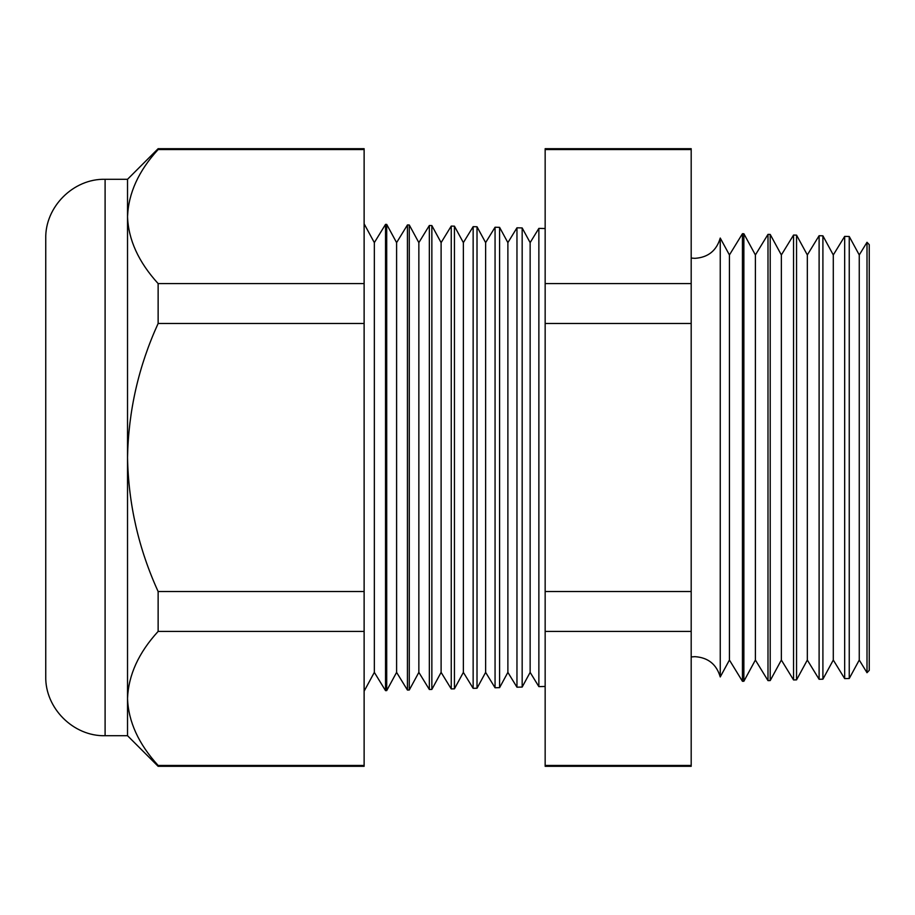 <?xml version="1.0" encoding="UTF-8"?>
<svg xmlns="http://www.w3.org/2000/svg" width="915" height="915" viewBox="0 0 915 915"><rect width="100%" height="100%" fill="white"/><g stroke="black" fill="none" stroke-linecap="round" stroke-linejoin="round"><path stroke-width="1.37" d="M720.242 676.951L729.427 660.047L729.427 254.953L720.242 238.049L720.242 676.951C716.525 664.29 708.073 657.53 694.908 656.661L691.191 656.936M867.008 242.292L869.25 244.648L869.25 670.352L867.008 672.708L867.008 242.292L859.254 254.953L859.254 660.047L849.246 678.495L844.671 678.61L844.671 236.39L833.29 254.953L833.29 660.047L822.905 679.182L819.108 679.285L819.108 235.715L807.327 254.953L807.327 660.047L796.553 679.868L793.557 679.948L793.557 235.052L781.353 254.953L781.353 660.047L770.213 680.566L767.994 680.623L767.994 234.377L755.39 254.953L755.39 660.047L743.872 681.252L742.442 681.286L742.442 233.714L729.427 254.953M859.254 254.953L849.246 236.505L849.246 678.495M833.29 254.953L822.905 235.818L822.905 679.182M807.327 254.953L796.553 235.132L796.553 679.868M781.353 254.953L770.213 234.434L770.213 680.566M755.39 254.953L743.872 233.748L743.872 681.252M545.157 686.456L538.866 686.616L538.866 228.384L530.14 242.624L530.14 672.376L522.168 687.062L516.964 687.199L516.964 227.801L507.882 242.624L507.882 672.376L499.59 687.645L495.061 687.771L495.061 227.229L485.625 242.624L485.625 672.376L477.012 688.24L473.147 688.343L473.147 226.657L463.367 242.624L463.367 672.376L454.435 688.835L451.244 688.915L451.244 226.085L441.11 242.624L441.11 672.376L431.857 689.418L429.341 689.487L429.341 225.513L418.853 242.624L418.853 672.376L409.279 690.013L407.438 690.059L407.438 224.941L396.595 242.624L396.595 672.376L386.702 690.608L385.535 690.631L385.535 224.369L374.338 242.624L374.338 672.376L364.124 691.191M530.14 242.624L522.168 227.938L522.168 687.062M507.882 242.624L499.59 227.355L499.59 687.645M485.625 242.624L477.012 226.76L477.012 688.24M463.367 242.624L454.435 226.165L454.435 688.835M441.11 242.624L431.857 225.582L431.857 689.418M418.853 242.624L409.279 224.987L409.279 690.013M396.595 242.624L386.702 224.392L386.702 690.608M105.099 735.706C73.394 736.529 44.938 708.073 45.75 676.357L45.75 238.643C44.938 206.927 73.394 178.471 105.099 179.294L105.099 735.706L127.528 735.706L158.135 766.312L158.135 765.455L364.124 765.455L364.124 766.312L158.135 766.312M105.099 179.294L127.528 179.294L127.528 457.5C128.432 504.154 138.634 548.828 158.135 591.536L158.135 631.419C138.668 652.658 128.466 674.995 127.528 698.431C128.363 721.626 138.565 743.964 158.135 765.455M127.528 179.294L158.135 148.688L364.124 148.688L364.124 149.545L158.135 149.545C138.668 170.785 128.466 193.122 127.528 216.569L128.272 206.481M364.124 149.545L364.124 631.419L158.135 631.419M364.124 631.419L364.124 765.455M364.124 591.536L158.135 591.536M364.124 323.464L158.135 323.464C138.645 366.103 128.443 410.778 127.528 457.5L127.528 735.706M364.124 283.581L158.135 283.581L158.135 323.464M127.528 216.569C128.363 239.753 138.565 262.09 158.135 283.581M158.135 148.688L158.135 149.545M691.191 148.688L691.191 766.312L545.157 766.312L545.157 148.688L691.191 148.688M691.191 149.545L545.157 149.545M691.191 283.581L545.157 283.581M691.191 323.464L545.157 323.464M691.191 591.536L545.157 591.536M691.191 631.419L545.157 631.419M691.191 765.455L545.157 765.455M720.242 238.049C716.525 250.71 708.073 257.47 694.908 258.339L691.191 258.064M374.338 242.624L364.124 223.809M545.157 228.544L538.866 228.384M849.246 236.505L844.671 236.39M386.702 224.392L385.535 224.369M409.279 224.987L407.438 224.941M431.857 225.582L429.341 225.513M454.435 226.165L451.244 226.085M477.012 226.76L473.147 226.657M499.59 227.355L495.061 227.229M522.168 227.938L516.964 227.801M743.872 233.748L742.442 233.714M770.213 234.434L767.994 234.377M796.553 235.132L793.557 235.052M822.905 235.818L819.108 235.715M374.338 672.376L385.535 690.631M396.595 672.376L407.438 690.059M418.853 672.376L429.341 689.487M441.11 672.376L451.244 688.915M463.367 672.376L473.147 688.343M485.625 672.376L495.061 687.771M507.882 672.376L516.964 687.199M530.14 672.376L538.866 686.616M729.427 660.047L742.442 681.286M755.39 660.047L767.994 680.623M781.353 660.047L793.557 679.948M807.327 660.047L819.108 679.285M833.29 660.047L844.671 678.61M859.254 660.047L867.008 672.708"/></g></svg>
